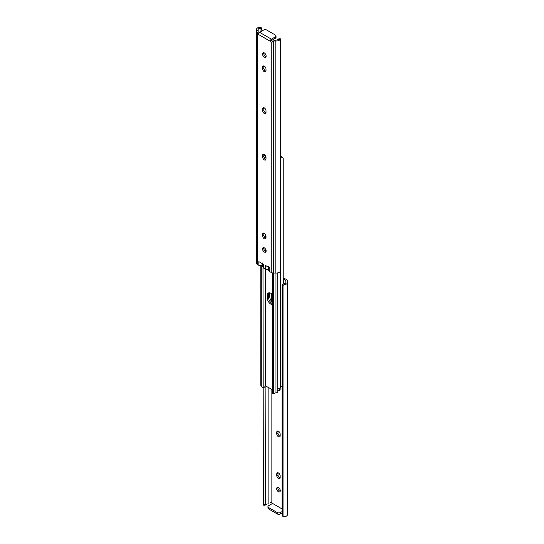 <?xml version="1.0" encoding="UTF-8"?>
<svg xmlns="http://www.w3.org/2000/svg" width="544" height="544" viewBox="0 0 544 544"><rect width="100%" height="100%" fill="white"/><g stroke="black" fill="none" stroke-linecap="round" stroke-linejoin="round"><path stroke-width="0.82" d="M277.719 389.728A2.387 1.38 -120 0 0 278.474 390.368A2.387 1.38 -120 0 0 279.664 390.483A2.387 1.38 -120 0 0 280.16 389.388L280.16 387.994M280.106 389.851A2.387 1.38 60 0 1 279.677 389.667A2.387 1.38 60 0 1 278.562 388.538M278.474 487.594A2.557 1.476 -120 0 0 277.195 487.465A2.557 1.476 -120 0 0 276.801 489.518A2.557 1.476 -120 0 0 278.474 491.769A2.557 1.476 -120 0 0 279.752 491.898A2.557 1.476 -120 0 0 280.14 489.845A2.557 1.476 -120 0 0 278.474 487.594M280.201 491.286A2.557 1.476 60 0 1 279.677 491.076A2.557 1.476 60 0 1 277.943 487.376M278.474 478.543A2.387 1.38 -120 0 0 279.664 478.659A2.387 1.38 -120 0 0 280.16 477.571L280.16 475.898A2.387 1.38 -120 0 0 279.12 473.498A2.387 1.38 -120 0 0 277.277 472.858A2.387 1.38 -120 0 0 276.78 473.946L276.78 475.619A2.387 1.38 -120 0 0 278.474 478.543M280.106 478.033A2.387 1.38 60 0 1 279.677 477.85A2.387 1.38 60 0 1 277.991 474.926L277.991 473.253A2.387 1.38 60 0 1 278.045 472.79M278.474 436.778A2.387 1.38 -120 0 0 279.664 436.893A2.387 1.38 -120 0 0 280.16 435.798L280.16 434.132A2.387 1.38 -120 0 0 279.12 431.725A2.387 1.38 -120 0 0 277.277 431.086A2.387 1.38 -120 0 0 276.78 432.181L276.78 433.854A2.387 1.38 -120 0 0 278.474 436.778M280.106 436.261A2.387 1.38 60 0 1 279.677 436.077A2.387 1.38 60 0 1 277.991 433.153L277.991 431.487A2.387 1.38 60 0 1 278.045 431.025M272.367 503.554A1.476 0.85 -120 0 0 271.102 502.418L271.102 388.892M282.112 508.96L272.564 503.438L268.627 505.716A2.271 1.312 0 0 0 267.961 506.641A2.271 1.312 0 0 0 268.627 507.572L268.627 508.966L277.222 513.93L277.222 512.536L268.627 507.572M283.206 283.091L283.778 282.975L283.778 279.262L285.838 280.452L285.838 282.18A2.706 1.564 180 0 1 285.852 282.336A2.706 1.564 180 0 1 284.362 283.73L284.519 284.757A4.413 2.543 0 0 0 287.558 282.336A4.413 2.543 0 0 0 287.545 282.139L287.545 280.86A3.414 1.972 0 0 0 286.545 279.473L283.206 278.032M282.18 514.576A2.271 1.85 -8.6 0 1 282.132 514.352A2.271 1.85 -8.6 0 1 282.112 514.128L282.261 515.107A2.271 1.85 171.4 0 0 282.282 515.331A2.271 1.85 171.4 0 0 283.036 516.467L284.519 516.8A4.413 2.543 0 0 0 287.558 514.379L287.558 282.336M282.112 512.965L280.439 513.93A2.271 1.312 180 0 1 277.222 513.93M268.627 508.966A2.271 1.312 180 0 1 267.961 508.035L267.961 506.641M271.102 502.418L271.633 502.037M287.545 282.139L287.545 280.86M284.519 284.757L283.036 285.342A2.271 1.85 171.4 0 0 282.261 286.776L282.112 285.797A2.271 1.85 -8.6 0 1 282.996 284.281L284.362 283.73M283.036 516.467L283.036 285.342M282.261 515.107L282.261 286.776M282.112 514.128L282.112 285.797M270.456 502.67L270.824 502.5M265.146 386.274L265.424 504.839L265.146 505.247L263.432 505.158L263.364 504.2L265.064 504.281L265.146 505.247L265.424 504.839A2.706 1.564 180 0 1 268.11 503.989L268.11 387.172M268.11 503.989L268.872 503.989M265.064 504.281L265.064 386.424M263.364 504.2L262.997 267.702M283.206 279.378L283.778 279.262M277.222 512.536A2.271 1.312 0 0 0 280.439 512.536L282.112 511.571M272 303.416A4.828 2.788 -120 0 0 272.32 303.586A4.828 2.788 60 0 1 268.586 297.5A4.828 2.788 -120 0 0 272 303.416M271.68 301.424L271.68 293.903M272.32 302.076A4.828 2.788 60 0 1 269.79 296.806L269.79 293.835A4.828 2.788 60 0 1 269.906 292.876M280.636 156.291L282.751 157.332L283.206 158.698C282.962 157.42 282.261 156.971 281.085 157.359L280.636 156.291M283.206 284.165L283.206 158.698M280.636 157.774A2.706 1.564 180 0 1 281.085 157.359M277.719 388.443A1.911 1.102 0 0 0 280.412 387.532A2.706 1.564 180 0 1 281.085 386.621L282.112 385.941M269.056 292.801A4.828 2.788 -120 0 0 268.586 294.528L268.586 297.5L268.586 294.528A4.828 2.788 60 0 1 269.056 292.801M272.32 294.549A4.828 2.788 -120 0 0 270.796 293.257A4.828 2.788 -120 0 0 268.376 293.019A4.828 2.788 -120 0 0 267.376 295.229L267.376 298.2A4.828 2.788 -120 0 0 272.32 304.579M263.84 156.006A1.911 1.102 180 0 1 265.438 155.462M261.249 265.982L261.249 386.668L260.794 385.302L261.249 386.668L262.997 387.804M260.794 265.968L260.794 385.302M260.984 265.982L260.984 385.764M265.941 156.658L265.288 156.55A4.413 2.543 180 0 1 264.33 157.937M272.32 389.599L265.288 385.812A4.413 2.543 180 0 1 263.364 387.709M272.32 272.898L272.32 393.19L272.694 392.523L273.489 392.639L273.625 393.598L274.4 393.271A2.706 1.564 0 0 1 275.971 392.877A1.911 1.102 180 0 0 277.719 391.782L277.719 272.884M272.381 272.911L272.32 393.19M272.694 272.966L272.694 392.523M273.489 273.04L273.489 392.639M265.989 156.937L264.452 158.127M266.057 251.539A2.557 1.476 60 0 1 265.526 251.328A2.557 1.476 60 0 1 263.799 247.629M264.323 247.846A2.557 1.476 -120 0 0 263.044 247.717A2.557 1.476 -120 0 0 262.65 249.764A2.557 1.476 -120 0 0 264.323 252.022A2.557 1.476 -120 0 0 265.601 252.151A2.557 1.476 -120 0 0 265.996 250.097A2.557 1.476 -120 0 0 264.323 247.846M266.009 157.257A2.387 1.38 -120 0 0 264.323 154.333A2.387 1.38 -120 0 0 263.133 154.21A2.387 1.38 -120 0 0 262.636 155.305L262.636 156.978A2.387 1.38 -120 0 0 263.677 159.378A2.387 1.38 -120 0 0 265.52 160.018A2.387 1.38 -120 0 0 266.009 158.923L266.009 157.257M266.057 56.624A2.557 1.476 60 0 1 265.526 56.406A2.557 1.476 60 0 1 263.799 52.714M264.323 52.924A2.557 1.476 -120 0 0 263.044 52.802A2.557 1.476 -120 0 0 262.65 54.849A2.557 1.476 -120 0 0 264.323 57.106A2.557 1.476 -120 0 0 265.601 57.229A2.557 1.476 -120 0 0 265.996 55.182A2.557 1.476 -120 0 0 264.323 52.924M266.009 69.074A2.387 1.38 -120 0 0 264.323 66.15A2.387 1.38 -120 0 0 263.133 66.035A2.387 1.38 -120 0 0 262.636 67.13L262.636 68.796A2.387 1.38 -120 0 0 263.677 71.203A2.387 1.38 -120 0 0 265.52 71.842A2.387 1.38 -120 0 0 266.009 70.747L266.009 69.074M266.009 110.847A2.387 1.38 -120 0 0 264.323 107.923A2.387 1.38 -120 0 0 263.133 107.8A2.387 1.38 -120 0 0 262.636 108.895L262.636 110.568A2.387 1.38 -120 0 0 263.677 112.968A2.387 1.38 -120 0 0 265.52 113.608A2.387 1.38 -120 0 0 266.009 112.513L266.009 110.847M266.009 236.15A2.387 1.38 -120 0 0 264.323 233.226A2.387 1.38 -120 0 0 263.133 233.104A2.387 1.38 -120 0 0 262.636 234.199L262.636 235.872A2.387 1.38 -120 0 0 263.677 238.272A2.387 1.38 -120 0 0 265.52 238.911A2.387 1.38 -120 0 0 266.009 237.816L266.009 236.15M258.652 33.456A1.476 0.85 60 0 1 258.162 33.068L258.162 29.777A2.706 1.564 -0 0 1 258.148 29.621A2.706 1.564 -0 0 1 259.638 28.227L259.481 27.2L260.964 27.533A2.271 1.85 -8.6 0 1 261.718 28.669L261.868 29.648A2.271 1.85 171.4 0 0 261.004 28.444L259.638 28.227M272.789 41.562A1.476 0.85 60 0 1 271.436 39.63L270.538 40.147L270.606 41.473L258.04 34.218A1.476 0.85 60 0 1 257.455 34.15L257.455 264.527A3.414 1.972 180 0 1 256.455 263.14L256.455 29.818A4.413 2.543 180 0 1 256.442 29.621A4.413 2.543 180 0 1 259.481 27.2M265.955 159.385A2.387 1.38 60 0 1 263.84 156.278L263.84 154.612A2.387 1.38 60 0 1 263.894 154.149M265.955 71.21A2.387 1.38 60 0 1 263.84 68.102L263.84 66.429A2.387 1.38 60 0 1 263.894 65.967M265.955 112.975A2.387 1.38 60 0 1 263.84 109.868L263.84 108.202A2.387 1.38 60 0 1 263.894 107.739M265.955 238.279A2.387 1.38 60 0 1 263.84 235.171L263.84 233.505A2.387 1.38 60 0 1 263.894 233.043M280.568 269.96L280.35 39.25A4.413 2.543 180 0 1 275.815 40.997L273.605 40.997A3.414 1.972 180 0 1 273.428 40.99L275.89 40.011A2.706 1.564 -0 0 0 278.576 39.161L278.854 38.753L278.576 39.161L278.854 38.753L280.568 38.842L280.35 271.293A4.413 2.543 180 0 1 275.815 273.04L273.605 273.04A3.414 1.972 180 0 1 271.198 272.462L269.81 271.66L269.001 269.804M258.114 34.177L258.72 33.327A1.707 0.986 -60 0 1 259.624 32.348L263.561 30.07A2.271 1.312 -0 0 1 266.778 30.07L275.373 35.034A2.271 1.312 -0 0 1 276.039 35.965L276.039 37.359A2.271 1.312 180 0 1 275.373 38.284L271.633 40.446M259.624 32.348L271.436 39.168L275.373 36.89A2.271 1.312 -0 0 0 276.039 35.965M256.455 31.09A3.414 1.972 180 0 0 256.455 31.192L257.455 34.15M268.668 269.498L265.275 269.049L263.371 267.947L263.371 264.234L258.842 261.616L258.842 265.329L257.455 264.527M269.81 271.66L269.81 267.947L265.275 265.336L265.275 269.049M272.156 42.126L271.198 42.085A1.476 0.85 60 0 1 270.606 41.473M272.367 41.963L273.428 40.99M275.815 40.997L275.815 273.04M280.568 38.848L280.568 269.98M256.686 32.912L258.162 32.062L258.162 33.068M261.004 28.444L261.004 31.545M261.868 29.648A2.271 1.85 171.4 0 1 261.888 29.872L261.888 31.035M256.455 261.861A4.413 2.543 180 0 1 256.442 261.664A4.413 2.543 180 0 1 256.455 261.467M256.455 31.192L258.162 30.212M263.371 267.947L262.568 266.091M262.235 265.751L258.842 265.329M271.436 39.168A1.707 0.986 120 0 0 270.538 40.147M268.491 267.192L268.491 269.511M262.052 263.473L262.052 265.792M280.439 512.536L280.439 513.93M277.991 431.487L276.78 432.181M277.991 433.153L276.78 433.854M277.991 473.253L276.78 473.946M277.991 474.926L276.78 475.619M280.412 387.532L280.412 271.157M269.79 293.835L267.376 295.229M269.79 296.806L267.376 298.2M265.288 156.55L265.288 157.481M265.288 234.131L265.288 237.939M265.288 248.724L265.288 251.165M265.288 269.049L265.288 385.812M265.635 156.482L265.635 157.216M265.635 234.702L265.635 238.156M265.635 249.247L265.635 251.382M265.635 269.232L265.635 385.737M275.971 273.047L275.971 392.877M280.35 39.25L278.576 39.161M271.198 42.085L271.198 272.462M273.605 40.997L273.605 273.04M275.373 38.284L275.373 36.89M262.636 235.872L263.84 235.171M262.636 234.199L263.84 233.505M262.636 110.568L263.84 109.868M262.636 108.895L263.84 108.202M262.636 68.796L263.84 68.102M262.636 67.13L263.84 66.429M262.636 156.978L263.84 156.278M262.636 155.305L263.84 154.612M262.147 263.527L262.147 265.764M282.282 515.331L282.132 514.352M273.625 393.598L272.354 393.421M256.442 29.621L256.442 261.664M268.668 270.327L268.668 266.614M262.235 266.614L262.235 262.902"/></g></svg>
